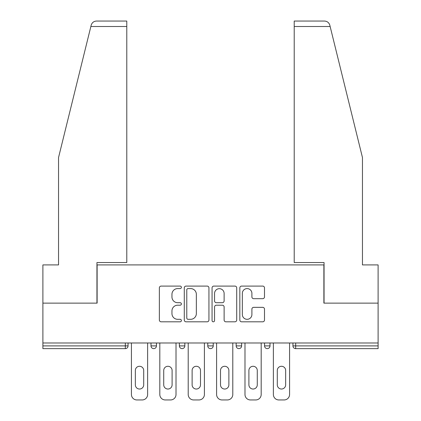 <?xml version="1.0" encoding="UTF-8"?>
<svg xmlns="http://www.w3.org/2000/svg" width="421" height="421" viewBox="0 0 421 421"><rect width="100%" height="100%" fill="white"/><g stroke="black" fill="none" stroke-linecap="round" stroke-linejoin="round"><path stroke-width="0.63" d="M181.383 287.338A1.252 1.252 0 0 0 180.13 286.085L161.154 286.085A1.784 1.784 0 0 0 159.364 287.875L159.364 320.028A1.784 1.784 0 0 0 161.154 321.812L180.13 321.812A1.252 1.252 0 0 0 181.383 320.565A1.252 1.252 0 0 0 180.13 319.313L177.678 319.313A5.715 5.715 0 0 1 171.957 313.598L171.957 310.919A5.715 5.715 0 0 1 177.678 305.204L180.13 305.204A1.252 1.252 0 0 0 181.383 303.951A1.252 1.252 0 0 0 180.13 302.699L177.678 302.699A5.715 5.715 0 0 1 171.957 296.984L171.957 294.305A5.715 5.715 0 0 1 177.678 288.59L180.13 288.59A1.252 1.252 0 0 0 181.383 287.338M262.704 298.684A1.784 1.784 0 0 0 264.493 296.894L264.493 287.875A1.784 1.784 0 0 0 262.704 286.085L241.628 286.085A1.784 1.784 0 0 0 239.838 287.875L239.838 320.028A1.784 1.784 0 0 0 241.628 321.812L262.704 321.812A1.784 1.784 0 0 0 264.493 320.028L264.493 309.13A1.784 1.784 0 0 0 262.704 307.346L253.684 307.346A1.784 1.784 0 0 0 251.9 309.13L251.9 314.534A4.778 4.778 0 0 1 247.122 319.313A4.778 4.778 0 0 1 242.343 314.534L242.343 293.369A4.778 4.778 0 0 1 247.122 288.59A4.778 4.778 0 0 1 251.9 293.369L251.9 296.894A1.784 1.784 0 0 0 253.684 298.684L262.704 298.684M90.862 26.507L91.183 25.202C92.01 22.618 93.778 21.234 96.483 21.05L126.784 21.05L126.784 26.507L90.862 26.507L58.54 157.543L58.54 264.914L42.889 264.914L42.889 303.131L97.119 303.131L97.119 264.914L323.881 264.914L323.881 303.131L378.111 303.131L378.111 342.989L42.889 342.989L42.889 345.899L125.332 345.899L125.332 342.989M126.784 26.507L126.784 262.546L96.941 262.546L96.941 303.131L42.889 303.131L42.889 342.989M208.937 287.875A1.784 1.784 0 0 0 207.153 286.085L186.071 286.085A1.784 1.784 0 0 0 184.287 287.875L184.287 320.028A1.784 1.784 0 0 0 186.071 321.812L207.153 321.812A1.784 1.784 0 0 0 208.937 320.028L208.937 287.875M213.847 286.085L234.929 286.085A1.784 1.784 0 0 1 236.713 287.875L236.713 320.028A1.784 1.784 0 0 1 234.929 321.812L225.909 321.812A1.784 1.784 0 0 1 224.119 320.028L224.119 306.988A1.784 1.784 0 0 0 222.335 305.204L216.352 305.204A1.784 1.784 0 0 0 214.563 306.988L214.563 320.565A1.252 1.252 0 0 1 213.315 321.812A1.252 1.252 0 0 1 212.063 320.565L212.063 287.875A1.784 1.784 0 0 1 213.847 286.085M125.332 348.63A2.731 2.731 0 0 0 128.058 345.899L125.332 345.899L125.332 348.63A2.731 2.731 0 0 0 128.058 345.899L128.058 342.989L128.058 345.899A2.731 2.731 0 0 1 125.332 348.63L42.889 348.63L42.889 345.899M378.111 342.989L378.111 348.63L295.668 348.63A2.731 2.731 0 0 1 292.942 345.899L292.942 342.989M150.992 342.989L150.992 345.899L150.992 342.989M153.718 348.63A2.731 2.731 0 0 1 150.992 345.899A2.731 2.731 0 0 0 153.718 348.63A2.731 2.731 0 0 0 156.449 345.899L156.449 342.989L156.449 345.899A2.731 2.731 0 0 1 153.718 348.63A2.731 2.731 0 0 1 150.992 345.899L156.449 345.899A2.731 2.731 0 0 1 153.718 348.63M179.378 342.989L179.378 345.899L179.378 342.989M184.84 342.989L184.84 345.899L184.84 342.989M207.769 342.989L207.769 345.899L207.769 342.989M213.231 342.989L213.231 345.899L213.231 342.989M236.16 345.899A2.731 2.731 0 0 0 238.891 348.63A2.731 2.731 0 0 0 241.622 345.899A2.731 2.731 0 0 1 238.891 348.63A2.731 2.731 0 0 0 241.622 345.899L241.622 342.989L241.622 345.899L236.16 345.899A2.731 2.731 0 0 0 238.891 348.63A2.731 2.731 0 0 1 236.16 345.899L236.16 342.989M264.551 342.989L264.551 345.899L264.551 342.989M270.008 342.989L270.008 345.899L270.008 342.989M182.109 348.63A2.731 2.731 0 0 1 179.378 345.899A2.731 2.731 0 0 0 182.109 348.63A2.731 2.731 0 0 0 184.84 345.899A2.731 2.731 0 0 1 182.109 348.63A2.731 2.731 0 0 1 179.378 345.899L184.84 345.899A2.731 2.731 0 0 1 182.109 348.63M210.5 348.63A2.731 2.731 0 0 1 207.769 345.899A2.731 2.731 0 0 0 210.5 348.63A2.731 2.731 0 0 0 213.231 345.899A2.731 2.731 0 0 1 210.5 348.63A2.731 2.731 0 0 1 207.769 345.899L213.231 345.899A2.731 2.731 0 0 1 210.5 348.63M267.282 348.63A2.731 2.731 0 0 1 264.551 345.899A2.731 2.731 0 0 0 267.282 348.63A2.731 2.731 0 0 0 270.008 345.899A2.731 2.731 0 0 1 267.282 348.63A2.731 2.731 0 0 1 264.551 345.899L270.008 345.899A2.731 2.731 0 0 1 267.282 348.63M295.668 342.989L295.668 348.63A2.731 2.731 0 0 1 292.942 345.899L378.111 345.899M188.034 288.59A1.252 1.252 0 0 0 186.787 289.837L186.787 318.065A1.252 1.252 0 0 0 188.034 319.313L190.629 319.313A5.715 5.715 0 0 0 196.344 313.598L196.344 294.305A5.715 5.715 0 0 0 190.629 288.59L188.034 288.59M224.119 293.458A4.778 4.778 0 0 0 219.341 288.68A4.778 4.778 0 0 0 214.563 293.458L214.563 300.915A1.784 1.784 0 0 0 216.352 302.699L222.335 302.699A1.784 1.784 0 0 0 224.119 300.915L224.119 293.458M143.708 370.469A4.184 4.184 0 0 0 139.525 366.281A4.184 4.184 0 0 0 135.341 370.469A4.184 4.184 0 0 1 139.525 366.281A4.184 4.184 0 0 1 143.708 370.469L143.708 384.847A4.184 4.184 0 0 1 139.525 389.03A4.184 4.184 0 0 1 135.341 384.847A4.184 4.184 0 0 0 139.525 389.03A4.184 4.184 0 0 0 143.708 384.847M131.426 342.989L131.426 394.493L131.426 342.989M136.888 399.95L142.161 399.95L136.888 399.95A5.457 5.457 0 0 1 131.426 394.493M147.624 342.989L147.624 394.493L147.624 342.989M135.341 384.847L135.341 370.469M142.161 399.95A5.457 5.457 0 0 0 147.624 394.493M126.784 21.05L104.945 21.05L126.784 21.05M91.183 25.202C91.689 23.734 91.689 23.734 91.183 25.202C91.689 23.734 91.689 23.734 91.183 25.202M330.138 26.507L294.216 26.507L294.216 262.546L324.059 262.546L324.059 303.131L378.111 303.131L378.111 264.914L362.46 264.914L362.46 157.543L329.817 25.202C329.311 23.734 329.311 23.734 329.817 25.202C329.311 23.734 329.311 23.734 329.817 25.202C328.99 22.618 327.222 21.234 324.517 21.05L294.216 21.05L324.517 21.05M294.216 26.507L294.216 21.05M172.1 370.469A4.184 4.184 0 0 0 167.916 366.281A4.184 4.184 0 0 0 163.727 370.469A4.184 4.184 0 0 1 167.916 366.281A4.184 4.184 0 0 1 172.1 370.469L172.1 384.847A4.184 4.184 0 0 1 167.916 389.03A4.184 4.184 0 0 1 163.727 384.847A4.184 4.184 0 0 0 167.916 389.03A4.184 4.184 0 0 0 172.1 384.847M159.817 342.989L159.817 394.493L159.817 342.989M165.274 399.95L170.552 399.95L165.274 399.95A5.457 5.457 0 0 1 159.817 394.493M176.015 342.989L176.015 394.493L176.015 342.989M200.491 370.469A4.184 4.184 0 0 0 196.307 366.281A4.184 4.184 0 0 0 192.118 370.469A4.184 4.184 0 0 1 196.307 366.281A4.184 4.184 0 0 1 200.491 370.469L200.491 384.847A4.184 4.184 0 0 1 196.307 389.03A4.184 4.184 0 0 1 192.118 384.847A4.184 4.184 0 0 0 196.307 389.03A4.184 4.184 0 0 0 200.491 384.847M188.208 342.989L188.208 394.493L188.208 342.989M193.665 399.95L198.944 399.95L193.665 399.95A5.457 5.457 0 0 1 188.208 394.493M204.401 342.989L204.401 394.493L204.401 342.989M228.882 370.469A4.184 4.184 0 0 0 224.693 366.281A4.184 4.184 0 0 0 220.509 370.469A4.184 4.184 0 0 1 224.693 366.281A4.184 4.184 0 0 1 228.882 370.469L228.882 384.847A4.184 4.184 0 0 1 224.693 389.03A4.184 4.184 0 0 1 220.509 384.847A4.184 4.184 0 0 0 224.693 389.03A4.184 4.184 0 0 0 228.882 384.847M216.599 342.989L216.599 394.493L216.599 342.989M222.056 399.95L227.335 399.95L222.056 399.95A5.457 5.457 0 0 1 216.599 394.493M232.792 342.989L232.792 394.493L232.792 342.989M257.273 370.469A4.184 4.184 0 0 0 253.084 366.281A4.184 4.184 0 0 0 248.9 370.469A4.184 4.184 0 0 1 253.084 366.281A4.184 4.184 0 0 1 257.273 370.469L257.273 384.847A4.184 4.184 0 0 1 253.084 389.03A4.184 4.184 0 0 1 248.9 384.847A4.184 4.184 0 0 0 253.084 389.03A4.184 4.184 0 0 0 257.273 384.847M244.985 342.989L244.985 394.493L244.985 342.989M250.448 399.95L255.726 399.95L250.448 399.95A5.457 5.457 0 0 1 244.985 394.493M261.183 342.989L261.183 394.493L261.183 342.989M285.659 370.469A4.184 4.184 0 0 0 281.475 366.281A4.184 4.184 0 0 0 277.292 370.469A4.184 4.184 0 0 1 281.475 366.281A4.184 4.184 0 0 1 285.659 370.469L285.659 384.847A4.184 4.184 0 0 1 281.475 389.03A4.184 4.184 0 0 1 277.292 384.847A4.184 4.184 0 0 0 281.475 389.03A4.184 4.184 0 0 0 285.659 384.847M273.376 342.989L273.376 394.493L273.376 342.989M278.839 399.95L284.112 399.95L278.839 399.95A5.457 5.457 0 0 1 273.376 394.493M289.574 342.989L289.574 394.493L289.574 342.989M163.727 384.847L163.727 370.469M170.552 399.95A5.457 5.457 0 0 0 176.015 394.493M192.118 384.847L192.118 370.469M198.944 399.95A5.457 5.457 0 0 0 204.401 394.493M220.509 384.847L220.509 370.469M227.335 399.95A5.457 5.457 0 0 0 232.792 394.493M248.9 384.847L248.9 370.469M255.726 399.95A5.457 5.457 0 0 0 261.183 394.493M277.292 384.847L277.292 370.469M284.112 399.95A5.457 5.457 0 0 0 289.574 394.493M295.668 348.63A2.731 2.731 0 0 1 292.942 345.899"/></g></svg>
